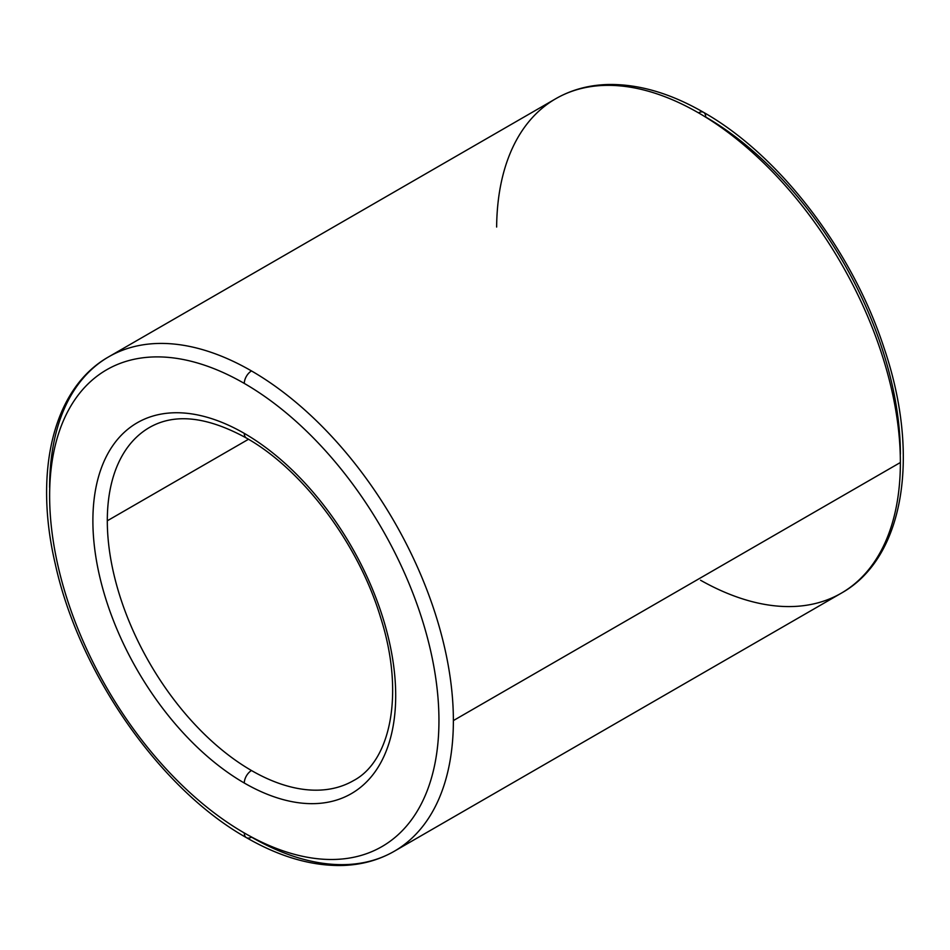 <?xml version="1.0" encoding="UTF-8"?>
<svg xmlns="http://www.w3.org/2000/svg" width="950" height="950" viewBox="0 0 950 950"><rect width="100%" height="100%" fill="white"/><g stroke="black" fill="none" stroke-linecap="round" stroke-linejoin="round"><path stroke-width="1.43" d="M900.374 454.183A275.298 158.947 60 0 0 705.707 117.028A10.201 5.89 -60 0 0 703.594 112.361C779.653 155.384 852.352 250.574 883.999 347.807C920.455 454.622 904.78 557.745 841.249 593.204A285.487 164.825 -120 0 0 900.374 462.508A285.487 164.825 -120 0 0 698.499 112.86A10.201 5.89 -60 0 1 703.594 112.361A10.201 5.89 120 0 0 698.499 112.86A285.487 164.825 60 0 1 900.374 462.508A285.487 164.825 60 0 1 841.249 593.204A285.487 164.825 60 0 1 700.554 580.236M900.374 462.508L453.376 720.587A285.487 164.825 60 0 1 394.238 851.283A285.487 164.825 60 0 1 251.501 837.14A10.201 5.89 -60 0 1 246.406 837.639A10.201 5.89 -60 0 1 244.292 832.972A10.201 5.89 120 0 0 246.406 837.639C280.179 857.102 312.55 866.376 343.496 865.45C362.116 864.726 379.026 859.999 394.238 851.283A285.487 164.825 -120 0 0 453.376 720.587A285.487 164.825 -120 0 0 251.501 370.939A10.201 5.89 120 0 0 244.292 383.42A275.298 158.947 60 0 1 438.947 720.587A275.298 158.947 60 0 1 244.292 832.972A275.298 158.947 -120 0 0 438.947 720.587A275.298 158.947 -120 0 0 244.292 383.42A275.298 158.947 -120 0 0 49.626 495.817A275.298 158.947 -120 0 0 244.292 832.972A275.298 158.947 60 0 1 49.626 495.817A275.298 158.947 60 0 1 244.292 383.42A10.201 5.89 -60 0 1 251.501 370.939A285.487 164.825 -120 0 0 108.751 356.796A285.487 164.825 60 0 1 251.501 370.939A285.487 164.825 60 0 1 453.376 720.587L900.374 462.508M244.292 433.378A10.201 5.89 120 0 0 246.406 438.045A10.201 5.89 -60 0 1 244.292 433.378A214.118 123.619 -120 0 0 92.886 520.79A214.118 123.619 -120 0 0 244.292 783.026A214.118 123.619 -120 0 0 395.699 695.614A214.118 123.619 -120 0 0 244.292 433.378A214.118 123.619 60 0 1 395.699 695.614A214.118 123.619 60 0 1 244.292 783.026A10.201 5.89 -60 0 1 251.501 770.533A10.201 5.89 120 0 0 244.292 783.026A214.118 123.619 60 0 1 92.886 520.79A214.118 123.619 60 0 1 244.292 433.378M353.459 780.639A203.917 117.729 60 0 1 251.501 770.533A203.917 117.729 -120 0 0 353.459 780.639C390.818 761.152 404.938 693.179 380.487 617.132C358.376 543.673 302.634 469.609 246.406 438.045C207.076 416.527 174.788 412.989 149.542 427.441A203.917 117.729 -120 0 0 107.302 520.79L248.496 439.268L107.302 520.79A203.917 117.729 -120 0 0 251.501 770.533A203.917 117.729 60 0 1 107.302 520.79A203.917 117.729 60 0 1 149.542 427.441M698.499 112.86A285.487 164.825 -120 0 0 555.762 98.717A285.487 164.825 60 0 1 698.499 112.86M49.626 487.492A285.487 164.825 60 0 1 108.751 356.796C53.188 388.111 33.523 471.319 55.266 563.956C79.004 672.826 160.016 789.165 246.406 837.639M496.636 227.038A285.487 164.825 60 0 1 555.762 98.717L108.751 356.796M394.238 851.283L841.249 593.204M703.594 112.361C669.821 92.898 637.45 83.624 606.504 84.55C587.884 85.274 570.974 90.001 555.762 98.717"/></g></svg>
